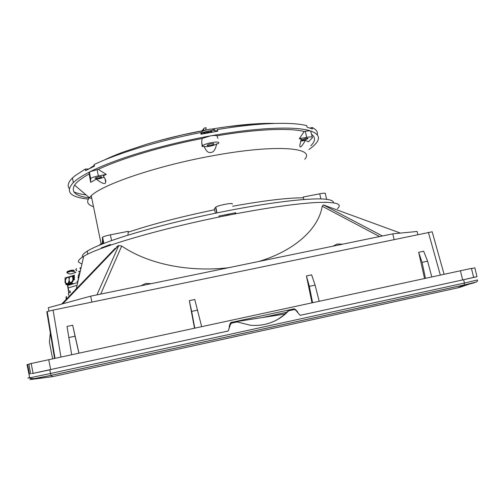 <?xml version="1.0" encoding="UTF-8"?>
<svg xmlns="http://www.w3.org/2000/svg" width="503" height="503" viewBox="0 0 503 503"><rect width="100%" height="100%" fill="white"/><g stroke="black" fill="none" stroke-linecap="round" stroke-linejoin="round"><path stroke-width="0.75" d="M68.043 287.968L77.072 285.314M67.943 285.012L68.93 285.126L77.695 282.579M67.433 284.899L68.49 291.3M70.068 292.608L69.056 292.746L68.735 291.136L68.792 292.834L69.401 292.796M68.144 283.849L68.351 284.277L70.124 284.667L72.35 284.019L70.577 283.629L69.169 282.346L68.144 283.849L70.326 283.415M77.324 281.655L77.877 281.781M68.169 284.157L70.124 283.918L70.124 284.667M70.124 283.918L70.213 283.598M65.157 277.882L74.268 275.342M74.356 275.122L74.356 279.8M68.735 291.136L70.106 290.954L70.42 292.513M68.006 273.443L70.514 274.034L75.878 272.412L74.224 271.557L73.759 270.136L71.263 270.224L70.98 270.677L67.314 271.802L66.893 272.657L68.006 273.443M79.788 273.412L78.946 273.01M78.682 271.419L80.166 271.752L78.663 271.356M74.224 271.557L71.011 271.274L67.345 272.393M79.996 268.533L80.933 268.395M76.89 270.746L75.79 269.948L76.594 268.621M80.323 271.067L79.411 271.343L80.241 271.419M75.783 289.131L76.098 289.043M326.321 202.3L324.397 202.281M82.549 257.046C81.712 255.606 83.259 253.65 87.189 251.173C90.936 248.834 96.872 246.118 104.989 243.018C130.145 233.317 179.533 220.138 226.576 210.983C273.802 201.69 312.847 197.472 326.447 199.32C331.301 199.936 333.646 201.093 333.476 202.797M235.649 212.744L218.874 216.039L219.094 217.044L218.874 216.039L235.649 212.744L235.869 213.731L235.649 212.744L234.436 214.008L235.649 212.744M93.489 206.67C87.553 204.796 86.164 201.804 89.327 197.679L91.257 195.698C102.505 184.507 156.49 165.977 211.367 156.005C275.562 143.94 315.859 147.429 304.749 159.275M304.019 199.515L303.045 197.057L319.713 193.793C323.913 193.026 325.781 192.976 325.328 193.655L326.642 199.345M311.653 134.433C315.739 137.438 315.45 141.217 310.779 145.763M305.478 140.35L308.427 141.827L312.42 137.759C312.809 136.785 310.904 136.646 306.717 137.338L299.304 138.709L301.284 139.111L299.863 144.99C299.549 148.718 301.416 147.172 305.478 140.35L300.599 141.161M104.97 178.571L105.705 182.168C106.196 181.118 105.379 178.999 103.26 175.799L106.315 174.434L98.248 169.373C121.405 158.476 161.897 146.254 202.124 138.501L210.153 135.961C213.505 135.382 215.781 135.332 216.988 135.797C256.549 129.064 289.596 127.8 304.202 131.484L299.304 138.709M216.988 135.797L217.887 138.413M216.686 143.889L218.34 143.607L218.836 142.72C218.585 140.777 204.262 143.531 202.458 145.876L202.237 146.555L203.929 146.228C204.539 147.536 214.467 145.713 216.686 143.889C215.466 149.536 213.58 152.365 211.027 152.378C208.544 153.302 206.18 151.252 203.929 146.228M101.254 247.916L101.361 248.438L101.254 247.916L103.442 247.665L101.254 247.916L110.484 244.458L101.254 247.916M110.622 245.131L110.484 244.458L110.622 245.131M102.731 243.892L102.361 242.119L102.587 237.139C103.901 236.397 106.504 235.624 110.402 234.826L128.271 231.323L127.938 235.222M215.46 213.215L214.309 208.946L215.793 207.135C218.051 205.23 234.209 202.244 232.179 204.105M229.242 214.819L222.666 216.321L229.242 214.819M202.124 138.501L201.697 142.38L202.2 146.398M105.705 182.168C105.385 184.683 102.247 183.689 96.293 179.181C99.701 178.735 102.316 178.037 104.14 177.081M106.315 174.434L98.343 175.912C94.463 176.679 91.904 177.553 90.653 178.534L90.634 182.344L96.293 179.181M90.634 182.344L89.188 173.944C81.725 178.106 76.852 181.841 74.582 185.148C70.458 192.259 76.186 196.616 91.766 198.213M207.425 145.65L207.135 145.166C208.978 144.072 211.147 143.562 213.649 143.625L213.926 144.103C212.103 145.191 209.933 145.707 207.425 145.65M304.202 131.484L305.321 131.283C307.899 130.824 309.685 130.736 310.678 131.019C296.449 125.989 257.102 127.36 210.153 135.961C163.381 144.348 114.791 159.086 90.421 171.561C84.278 174.66 79.461 177.578 75.959 180.313L73.35 182.545C64.918 191.681 69.917 197.201 88.339 199.106M308.911 149.485C312.677 146.901 315.356 144.449 316.947 142.123C320.229 137.357 318.141 133.653 310.678 131.019L312.275 137.124M304.089 140.086C302.322 140.381 301.523 140.318 301.687 139.909L305.635 138.47C307.396 138.18 308.194 138.237 308.031 138.646L304.089 140.086M69.232 188.556C67.119 185.752 68.182 182.231 72.438 178.005L75.035 175.736L85.227 169.096L85.548 170.655L94.47 166.122L94.149 164.538C117.878 153.201 159.35 140.557 200.691 132.578L201.055 134.232L217.724 131.214L217.365 129.567C257.951 122.763 291.734 121.682 306.729 125.649L307.082 127.165L312.42 128.963L312.074 127.473C316.224 129.472 317.965 131.949 317.305 134.923M86.063 194.9C80.989 194.24 76.921 193.24 73.866 191.894M310.175 128.07L312.074 127.473M216.403 131.434L217.365 129.567M85.227 169.096L88.698 168.964M98.374 176.874C100.858 176.49 101.952 176.578 101.65 177.144L98.425 178.244C95.941 178.628 94.847 178.54 95.149 177.974L98.374 176.874M98.248 169.373L90.421 171.561L89.081 172.781L89.188 173.944M31.758 373.635L228.261 330.993L230.368 324.272L231.581 323.152L237.146 321.945L250.243 325.221C260.258 326.139 269.57 324.114 278.184 319.135L285.289 313.991L231.525 322.373C230.732 322.121 229.928 323.649 229.129 326.944C229.871 323.53 230.971 321.939 232.436 322.171L292.865 309.1C293.991 308.27 295.619 309.251 297.738 312.049L297.298 312.118L300.178 315.331L462.653 279.938L473.644 277.386L473.442 276.562M473.43 276.505L471.437 268.401L29.608 363.839M29.683 363.826L31.192 363.524M473.637 277.348L476.963 276.7L474.87 267.841L471.481 268.583M29.721 364.027L27.049 364.618M476.963 276.7L463.948 279.655M49.005 370.045L33.085 373.371M27.596 364.468L29.564 374.15M458.334 287.578L459.924 287.307L457.629 287.892L464.162 284.975L51.048 375.389L29.991 379.602L32.179 378.696M31.702 379.407L52.519 376.672L457.629 287.892M231.726 323.115L237.297 321.914L231.732 323.115L230.512 324.234L228.261 330.993M294.142 309.603L288.144 310.898L286.748 312.174L288.144 310.898L294.142 309.603L295.682 310.118L297.449 312.093M265.358 324.265C274.449 322.102 282.227 317.607 288.691 310.785M286.754 312.174L284.729 314.079M28.866 364.203L30.708 373.804M47.332 312.143L46.81 311.803L47.232 311.552L53.092 310.112L432.178 231.789L444.086 274.286M431.813 276.939L427.594 261.176L423.664 251.249L418.678 252.299L424.557 278.505M319.198 301.259L315.098 285.119L311.64 274.864L306.434 275.958L311.986 302.819M201.672 326.648L194.755 299.505L189.323 300.649L194.504 328.195M78.971 353.15L72.69 325.234L67.012 326.428L71.69 354.722M91.867 302.07L90.678 296.16L48.288 307.742L48.936 311.061M90.678 296.16L392.78 233.838L394.094 239.39M417.842 234.467L417.119 231.474L392.78 233.838M115.319 248.142L61.693 304.076M68.339 293.098L68.641 295.355M66.629 296.493L66.038 297.348M81.901 264.144L78.468 262C78.009 260.585 79.751 258.699 83.687 256.341C98.337 246.872 163.261 227.846 228.488 215.158C266.804 207.777 296.405 203.545 317.286 202.47C336.193 201.841 342.895 203.904 337.394 208.663M96.934 294.865L118.783 245.495L116.658 246.747M118.783 245.495L121.688 246.042L100.719 294.085M228.469 267.734C193.02 271.903 151.057 265.942 121.688 246.042M258.844 261.466C291.287 251.833 318.198 230.94 322.203 206.249L323.385 204.935L382.406 235.976M400.419 233.096L323.385 204.935M323.523 204.928L325.743 205.746M333.074 246.156L337.111 244.03L342.769 244.156M140.897 285.798L145.719 283.466L151.302 283.654M72.69 325.234L75.06 336.205L68.766 337.544M78.896 353.163L75.06 336.205M197.692 310.106L191.668 311.388L189.323 300.649M191.668 311.388L194.774 328.138M315.098 285.119L309.326 286.345L306.434 275.958M309.326 286.345L312.596 302.687M427.594 261.176L422.067 262.352L418.678 252.299M422.067 262.352L425.481 278.304M50.325 332.936L49.401 342.122L52.633 358.84M202.332 130.755L203.344 128.975L204.13 130.422L203.344 128.975L202.332 130.755M204.111 133.641L204.08 133.515C205.054 132.182 212.788 130.906 211.964 132.201M200.911 133.591C204.325 130.994 217.441 129.208 215.737 131.547C217.441 129.208 204.325 130.994 200.911 133.591M216.441 131.352L215.573 131.49L216.441 131.352M208.952 132.616L206.475 133.062L208.952 132.616M257.19 123.795L273.198 123.48M158.986 140.727L182.143 134.967L204.614 130.371M94.331 165.437L93.495 165.946M253.342 124.027L228.318 126.599M201.018 134.081L204.073 133.502M69.012 292.759L67.679 284.956M65.818 284.447L68.93 285.126M68.351 284.277L66.93 284.692L66.641 284.346L68.182 283.793M73.463 283.692L71.696 283.302L70.577 283.629M65.157 277.832L65.138 282.523L66.635 284.245M70.15 283.214L71.395 282.849L72.922 280.228L72.922 275.506M69.213 280.611C68.358 275.732 73.991 274.449 72.702 280.322C71.263 283.246 70.099 283.34 69.213 280.611M65.887 282.982C67.553 284.396 68.641 283.403 69.144 280.001C69.357 274.468 63.881 278.876 65.887 282.982M69.395 282.447L68.993 282.497M73.495 275.393L73.488 280.215L72.922 280.228M71.395 282.849L71.696 283.302L73.488 280.215M78.474 279.165L78.191 277.952C77.978 275.914 78.487 274.5 79.719 273.707M78.33 279.813L77.971 279.857M77.116 281.221L78.028 281.114M77.141 281.535L77.959 281.441M66.868 272.224L67.597 271.343L71.112 270.3M71.011 271.274L70.98 270.677L74.167 270.57M78.87 271.607L80.09 272.092M79.964 267.936L81.084 267.728M75.764 269.514L76.223 269.074M303.221 197.83C287.98 197.729 264.452 200.534 232.644 206.243M111.584 240.604L110.402 234.826M102.518 242.886L98.814 245.477M214.492 209.77C180.564 216.824 151.881 224.275 128.441 232.122M102.266 237.51L103.505 243.59M215.573 207.337L216.793 212.945M319.713 193.793L320.895 198.949M305.321 131.283L306.717 137.338M98.343 175.912L97.048 169.593M89.081 172.781L90.364 179.049M48.728 359.683L50.677 369.68M460.408 270.759L462.653 279.938M49.847 369.862L50.552 373.49L464.426 283.057L463.621 279.725M476.31 282.045L464.162 284.975L464.426 283.057L477.454 279.957M29.614 377.413L27.885 378.074L29.702 377.847L50.552 373.49L51.029 375.364L52.519 376.672M471.896 283.239L459.924 287.307M286.603 312.325L262.56 317.531M54.563 358.419L46.81 311.803M53.092 310.112L60.945 357.042M440.345 275.097L428.367 232.285M66.333 297.059L66.465 299.09M66 297.279L66.082 296.959M379.558 236.567L322.203 206.249M118.576 245.565L62.812 303.774M68.678 285.176L66.692 284.736L65.05 282.567L65.063 277.87M74.268 275.11L74.262 279.85M67.515 271.369L66.893 272.657M76.425 268.646L75.79 269.948M71.263 270.224L73.759 270.136M71.181 270.249L67.597 271.343M87.189 251.173L87.786 254.153M91.257 195.698L101.229 244.483M102.587 237.139L103.876 243.446M215.793 207.135L217.044 212.895M89.327 197.679L74.582 185.148M202.458 145.876L201.697 142.38M72.438 178.005L73.35 182.545M101.568 176.742L101.65 177.144M90.653 178.534L89.371 172.246M213.832 143.682L213.926 144.103M31.186 363.487L33.091 373.389M29.702 377.847L27.043 364.587M29.683 377.847C29.539 378.3 31.054 378.564 34.242 378.633L51.029 375.364L464.231 284.931C473.971 283.378 478.397 281.749 477.517 280.052M261.931 317.632L286.653 312.275M55.016 358.325L47.232 311.552M66.503 296.531L66.031 297.235L66.17 299.398M83.687 256.341L76.261 288.873M205.394 130.126C207.211 126.291 205.463 128.68 205.18 127.624L203.344 128.975L203.74 130.497M203.155 132.465L202.502 132.408M202.621 132.685L205.35 132.761M211.882 130.981L210.254 131.667M215.309 130.711C213.964 130.132 216.818 129.761 211.367 129.082C207.865 129.246 202.533 131.006 202.583 131.182L200.716 132.685M274.368 123.442C268.325 123.21 260.07 123.48 249.607 124.254C237.988 125.184 225.369 126.794 211.75 129.076M204.872 130.283C185.726 133.76 166.443 138.369 147.014 144.109L123.493 151.956C113.288 155.836 108.925 157.81 103.341 160.463M94.306 165.324L89.352 168.631M216.422 131.39L215.58 131.528"/></g></svg>
